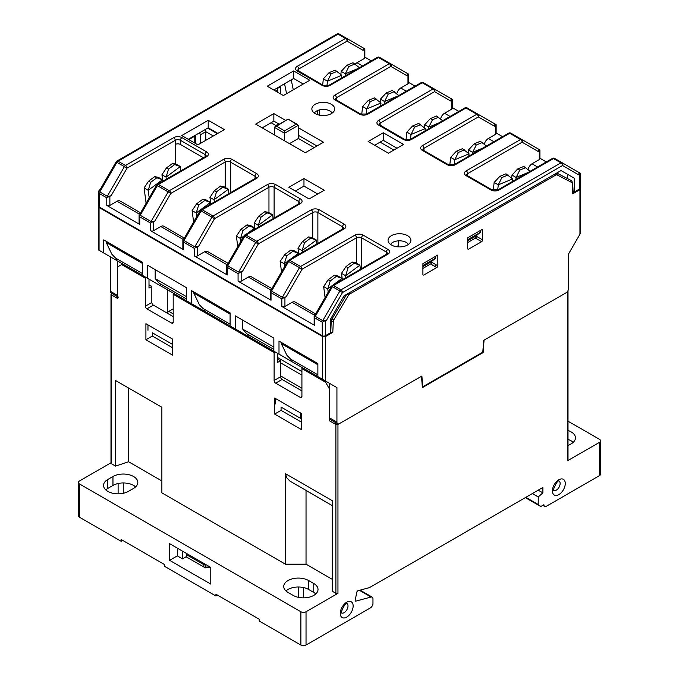 <?xml version="1.0" encoding="UTF-8"?>
<svg xmlns="http://www.w3.org/2000/svg" width="679" height="679" viewBox="0 0 679 679"><rect width="100%" height="100%" fill="white"/><g stroke="black" fill="none" stroke-linecap="round" stroke-linejoin="round"><path stroke-width="1.02" d="M525.869 167.594L519.749 170.132L517.687 168.944L523.806 166.406L530.129 171.303M512.56 178.942L505.965 173.816L499.846 176.353L501.9 177.542L498.284 184.866L512.56 178.942L512.255 181.624M508.019 175.004L501.9 177.542M519.749 170.132L516.125 177.465L527.965 172.551M515.896 179.519L516.125 177.465L512.008 175.089L517.687 168.944M497.699 190.001L498.284 184.866L494.159 182.49L499.846 176.353M494.159 182.49L493.268 190.341M512.008 175.089L511.66 178.161M149.202 197.903L148.209 190.307L144.092 187.93L148.625 181.132L154.744 176.608L156.807 177.796L150.687 182.32L148.209 190.307L162.485 179.748L156.807 177.796M148.625 181.132L150.687 182.32M166.33 179.205L166.058 177.109L161.942 174.732L166.474 167.934L168.536 169.122L166.058 177.109L180.334 166.55L174.647 164.598L168.536 169.122M166.474 167.934L172.593 163.41L174.647 164.598M154.744 176.608L158.368 177.372L162.485 179.748L162.688 181.301M161.942 174.732L162.79 181.251M144.092 187.93L146.104 203.276M172.593 163.41L176.217 164.174L180.334 166.55L180.886 170.802M314.199 147.589L298.412 138.474L298.217 125.386L284.586 133.254L284.586 130.886L276.54 126.243L275.088 126.591L274.486 127.423L284.586 133.254L284.586 140.808M298.412 138.474L289.475 143.634M276.463 125.802L271.116 122.712M276.54 126.243L288.117 119.071L298.217 125.386M274.367 134.917L274.486 127.423M394.321 91.648L388.201 94.186L386.139 92.998L392.258 90.46L398.785 95.527M381.012 102.996L374.418 97.861L368.298 100.407L370.352 101.595L366.736 108.92L381.012 102.996L380.673 105.992M376.472 99.058L370.352 101.595M388.201 94.186L384.577 101.51L398.242 95.841M384.306 103.887L384.577 101.51L380.461 99.134L386.139 92.998M366.117 114.327L366.736 108.92L362.611 106.544L368.298 100.407M362.611 106.544L361.712 114.471M380.461 99.134L380.113 102.215M482.362 142.48L476.242 145.017L474.18 143.829L480.299 141.291L486.419 146.002M469.053 153.827L462.458 148.693L456.339 151.239L458.401 152.427L454.777 159.752L469.053 153.827L468.782 156.187M464.512 149.881L458.401 152.427M476.242 145.017L472.618 152.342L482.625 148.192M472.423 154.082L472.618 152.342L468.502 149.966L474.18 143.829M454.226 164.59L454.777 159.752L450.652 157.375L456.339 151.239M450.652 157.375L449.778 165.124M468.502 149.966L468.154 153.047M355.058 63.928L348.938 66.466L346.884 65.277L353.004 62.74L359.429 67.722M341.749 75.276L335.154 70.149L329.035 72.687L331.097 73.875L327.473 81.2L341.749 75.276L341.427 78.11M337.217 71.337L331.097 73.875M348.938 66.466L345.322 73.799L358.071 68.503M345.068 76.014L345.322 73.799L341.197 71.414L346.884 65.277M326.947 85.851L327.473 81.2L323.357 78.823L329.035 72.687M323.357 78.823L322.661 84.96M341.197 71.414L340.85 74.495M475.614 237.973L475.614 236.173M467.704 239.662L480.511 232.269L475.359 236.385L467.704 240.807M435.714 256.272L435.714 258.13L430.571 262.247L422.907 266.669M295.934 190.731L295.934 191.359M217.314 133.67L207.698 128.119M393.845 150.059L380.113 142.123M396.451 246.689L398.327 245.611L398.293 246.884M398.327 240.858L398.327 245.611M200.551 143.345L200.551 134.697L205.762 131.684L205.762 140.341M277.652 123.323L277.652 125.114M480.511 232.269L480.511 230.41M435.714 258.13L422.907 265.523M205.762 131.684L213.325 135.978M276.073 125.573L276.234 125.479A2.181 1.265 120 0 0 277.652 123.595M275.886 91.198L277.779 90.112L277.779 92.293M199.49 132.855L200.551 134.697M205.703 129.273L205.703 131.573M277.779 90.112L276.718 88.27M567.839 290.918A1.46 0.84 180 0 1 568.009 291.316L568.009 460.158A1.46 0.84 180 0 1 567.585 460.752L599.506 442.318L599.506 475.614L546.476 506.228A3.641 2.105 -60 0 1 544.651 506.415A3.641 2.105 -60 0 1 543.904 504.743L540.815 506.526L538.235 504.472L538.235 496.96L532.361 493.574M568.009 291.316A1.46 0.84 180 0 1 567.585 291.911L484.051 340.137L483.151 352.545L422.397 387.624L421.489 376.251L337.955 424.485A1.46 0.84 180 0 1 335.893 424.485L329.714 420.921L329.714 389.406L325.597 382.277L301.917 368.604L301.917 396.544L300.373 397.436A2.181 1.265 -120 0 0 301.459 397.546A2.181 1.265 -120 0 0 301.917 396.544M335.893 424.485L335.893 593.327A1.46 0.84 180 0 0 337.955 593.327L306.034 611.754A3.641 2.105 180 0 1 300.882 611.754L300.882 645.05A3.641 2.105 0 0 0 306.034 645.05L370.394 607.892A3.641 2.105 -60 0 0 372.966 603.436L372.966 598.81A3.641 2.105 -60 0 0 372.211 597.138A3.641 2.105 -60 0 0 371.057 597.036L355.94 601.085A1.46 0.84 -60 0 1 355.21 600.049L356.815 592.241A1.46 0.84 120 0 1 358.071 590.671L369.478 587.615L542.869 487.505L542.869 492.852L538.235 496.96M173.196 316.584L153.378 305.134A2.181 1.265 60 0 1 151.833 302.461L145.399 306.178L145.399 278.237L121.711 264.564L117.594 266.94L117.594 298.446L111.415 294.881A1.46 0.84 180 0 1 110.991 294.287A1.46 0.84 180 0 1 111.415 293.693L111.891 293.413M110.991 462.781L79.494 480.961A3.641 2.105 0 0 0 78.425 482.455A3.641 2.105 0 0 0 79.494 483.94L300.882 611.754M306.034 490.476L332.141 505.549L306.034 490.476L306.034 564.198L332.141 579.272M332.141 505.549L289.933 481.071L286.597 477.592L285.443 473.662L285.443 564.198L306.034 564.198M285.443 564.198L161.874 492.852L161.874 407.247L128.594 388.032L128.594 461.754L115.532 466.1L115.532 380.495L161.874 407.247M161.874 480.961L128.594 461.754M115.532 380.495L128.594 388.032M110.991 294.287L110.991 463.129A1.46 0.84 0 0 0 111.415 463.723L115.532 466.1M335.893 593.327L332.566 591.409A1.46 0.84 180 0 1 332.141 590.815L332.141 503.08M112.96 476.505A14.565 8.411 180 0 1 128.832 474.68A14.565 8.411 180 0 1 137.82 482.455A14.565 8.411 180 0 1 133.551 488.396L128.407 491.367A14.565 8.411 180 0 1 112.536 493.192A14.565 8.411 180 0 1 103.547 485.426A14.565 8.411 180 0 1 107.808 479.476L112.96 476.505L112.96 485.426A14.565 8.411 180 0 1 135.605 486.911M313.757 583.516A14.565 8.411 180 0 1 318.018 589.465A14.565 8.411 180 0 1 309.03 597.231A14.565 8.411 180 0 1 293.158 595.407L288.015 592.436A14.565 8.411 180 0 1 283.746 586.486A14.565 8.411 180 0 1 292.734 578.72A14.565 8.411 180 0 1 308.606 580.545L313.757 583.516L313.757 592.436A14.565 8.411 180 0 1 315.803 593.921M300.373 397.436L275.657 383.168L282.091 379.451A2.181 1.265 60 0 1 280.546 376.777L280.546 360.719L277.719 359.089M280.546 376.777L274.112 380.486A2.181 1.265 -120 0 0 275.657 383.168M274.112 380.486L274.112 352.545L173.196 294.287L173.196 322.228L171.651 323.119A2.181 1.265 -120 0 0 172.746 323.229A2.181 1.265 -120 0 0 173.196 322.228M171.651 323.119L146.944 308.852L153.378 305.134M145.399 306.178A2.181 1.265 -120 0 0 146.944 308.852M145.909 339.763L172.687 355.227L172.687 339.169L145.909 323.713L145.909 339.763L152.351 336.054L152.351 332.778L172.687 344.525L152.351 332.778M301.4 429.535L274.63 414.08L274.63 398.03L301.4 413.486L301.4 429.535M217.475 595.11L215.93 596.001L164.445 566.278L164.445 564.495L121.193 539.525L121.193 541.307L122.738 540.416M121.193 541.307L79.494 517.228A3.641 2.105 180 0 1 78.425 515.743L78.425 482.455M568.009 421.167L599.506 439.347A3.641 2.105 180 0 1 600.576 440.832A3.641 2.105 180 0 1 599.506 442.318M568.009 430.528A14.565 8.411 180 0 1 575.452 437.862A14.565 8.411 180 0 1 571.192 443.811L568.009 445.645M599.506 475.614A3.641 2.105 0 0 0 600.576 474.129L600.576 440.832M215.93 596.001L215.93 594.218L259.183 619.189L259.183 620.971L300.882 645.05M121.711 264.564L122.738 263.97L121.711 264.564M301.4 422.109L281.064 410.362L274.63 414.08M281.064 410.362L281.064 407.094L301.4 418.833L281.064 407.094M538.235 490.179L542.869 492.852M525.368 497.614L540.815 506.526M285.961 590.951A14.565 8.411 180 0 1 308.606 589.465L313.757 592.436M169.597 560.336L169.597 543.684L210.787 567.466L210.787 584.11L169.597 560.336L177.321 555.872L177.321 548.148M277.719 353.436L277.719 362.357L280.546 360.719M148.998 279.128L148.998 288.04L151.833 286.411L148.998 284.773M275.139 351.951L274.112 352.545M301.917 368.604L302.944 368.001M305.516 369.495L305.516 370.683M151.833 302.461L151.833 286.411M146.426 277.643L145.399 278.237M173.196 294.287L174.231 293.693M176.803 295.178L176.803 296.367M538.235 504.472L525.86 497.325M182.464 551.119L182.464 558.842L186.436 556.559M182.464 558.842L177.321 555.872M172.687 347.792L152.351 336.054M105.763 489.882A14.565 8.411 180 0 1 107.808 488.396L112.96 485.426M568.009 439.449A14.565 8.411 180 0 1 573.237 442.326M301.917 390.892L282.091 379.451M326.624 381.683L325.597 382.277M285.443 473.662L332.566 500.873L332.141 503.19M336.954 34.026L116.924 161.059A2.181 1.265 60 0 1 118.019 161.169L338.04 34.137A2.181 1.265 -120 0 0 337.005 34.001M256.603 178.356A2.181 1.265 60 0 0 255.516 178.246L201.111 209.658A2.181 1.265 60 0 1 202.198 209.769L256.603 178.356A5.822 3.361 0 0 0 256.603 173.603L231.895 159.327A5.822 3.361 0 0 0 223.654 159.327L169.249 190.74A2.181 1.265 120 0 0 168.154 191.894L151.044 221.541L140.23 215.294L157.341 185.656A2.181 1.265 -60 0 1 158.436 184.501L206.662 156.654A5.822 3.361 0 0 0 206.662 151.901L181.955 137.633A5.822 3.361 0 0 0 173.714 137.633L125.488 165.472A2.181 1.265 120 0 0 124.393 166.627L107.282 196.273L99.813 191.962L116.924 162.315L116.126 161.857L99.652 190.4M116.924 162.315A2.181 1.265 -60 0 1 118.019 161.169L125.488 165.472A2.181 1.265 60 0 1 127.032 168.154L116.924 162.315M262.179 127.873L273.858 121.134L279.196 124.223M298.251 127.677L323.467 142.242L305.261 152.75L255.652 124.104L273.858 113.597L273.858 121.134M408.402 244.448A9.464 5.466 0 0 0 392.785 242.411A9.464 5.466 0 0 0 390.561 244.448M175.258 163.97L175.258 144.466A3.641 2.105 180 0 1 180.41 144.466L203.454 157.774M332.201 113.062A9.464 5.466 0 0 0 319.436 109.896A9.464 5.466 0 0 0 316.592 111.025A9.464 5.466 0 0 0 314.36 113.062M98.676 191.419L98.676 206.153A2.181 1.265 0 0 0 99.312 207.044L322.253 335.749A2.181 1.265 0 0 0 325.343 335.749L330.486 332.778L330.486 319.24L343.998 295.849L561.032 170.548L574.536 178.339L574.536 191.877L579.688 188.906A2.181 1.265 0 0 0 580.324 188.015L580.324 173.289L579.688 173.595M217.823 133.373L208.207 127.822L188.295 139.322M298.361 135.282L316.94 146.01M317.713 194.016L303.971 186.08L295.39 191.045M397.003 148.234L383.262 140.307L374.672 145.264M293.676 70.939L309.819 80.258L283.381 95.527L267.237 86.208L293.676 70.939L293.676 78.475L303.292 84.026L293.676 78.475L273.764 89.976M579.187 172.619L562.076 162.739A2.181 1.782 120 0 1 562.526 165.523L578.593 174.8L579.187 172.619L562.076 162.739A2.181 1.265 120 0 0 560.981 162.85L553.512 158.538A2.181 1.265 -120 0 0 552.477 158.402M578.593 174.8A2.181 1.265 -60 0 1 579.688 173.646L579.688 188.906M580.324 173.272L579.688 173.646M194.304 248.353L194.304 255.941A2.181 1.265 0 0 0 197.394 255.941L197.394 246.621L194.304 248.353L183.5 242.114L182.855 239.908L183.5 238.592A2.181 1.265 120 0 1 184.187 238.388M197.394 246.621A2.181 1.265 -60 0 1 198.489 246.511L214.556 218.68L211.924 217.161L194.805 246.808L198.489 246.511M194.805 246.808L183.992 240.561L201.111 210.923A2.181 1.265 -60 0 1 202.198 209.769L213.011 216.007A2.181 1.265 60 0 1 214.556 218.68L268.96 187.277A2.181 1.265 -120 0 0 267.416 184.595L213.011 216.007A2.181 1.265 120 0 0 211.924 217.161L200.305 210.456L183.831 239M184.586 238.49L183.992 240.561M325.343 335.749L325.343 320.488L322.253 322.219L314.784 317.916L314.148 315.701L314.784 314.394A2.181 1.265 120 0 1 315.472 314.182M314.148 316.151L314.148 324.604A2.181 1.265 0 0 0 314.784 325.496L314.784 317.916M284.925 306.475L284.925 297.156L281.836 298.887L281.836 306.475A2.181 1.265 0 0 0 284.925 306.475L292.131 302.308L314.258 315.081M315.633 313.91L295.042 302.019A5.822 3.361 120 0 0 292.131 302.308M284.925 297.156A2.181 1.265 -60 0 1 286.02 297.046L302.087 269.215L299.447 267.696L282.328 297.343L271.524 291.096L288.634 261.449A2.181 1.265 -60 0 1 289.729 260.303L344.134 228.891A5.822 3.361 0 0 0 344.134 224.129L319.419 209.862A5.822 3.361 0 0 0 311.186 209.862L256.772 241.274A2.181 1.265 60 0 1 258.317 243.948L255.686 242.428L238.567 272.075L242.25 271.778L258.317 243.948L312.73 212.535L312.73 237.939M387.896 254.158A2.181 1.265 60 0 0 386.809 254.048L332.396 285.46A2.181 1.265 60 0 1 333.491 285.57L387.896 254.158A5.822 3.361 0 0 0 387.896 249.397L363.18 235.129A5.822 3.361 0 0 0 354.947 235.129L300.542 266.541A2.181 1.265 120 0 0 299.447 267.696L287.837 260.991L271.354 289.534M344.134 228.891A2.181 1.265 60 0 0 343.039 228.781L288.634 260.193A2.181 1.265 60 0 1 289.729 260.303L300.542 266.541A2.181 1.265 60 0 1 302.087 269.215L356.492 237.803L356.492 263.206M241.164 281.208L241.164 271.889L238.074 273.62L238.074 281.208A2.181 1.265 0 0 0 241.164 281.208L248.37 277.04L270.497 289.814M271.872 288.643L251.281 276.752A5.822 3.361 120 0 0 248.37 277.04M241.164 271.889A2.181 1.265 -60 0 1 242.25 271.778M206.662 156.654A2.181 1.265 60 0 0 205.576 156.543L157.341 184.391A2.181 1.265 60 0 1 158.436 184.501L169.249 190.74A2.181 1.265 60 0 1 170.794 193.413L156.543 185.189L140.069 213.732M451.246 98.752L434.127 88.873A2.181 1.782 120 0 1 434.577 91.657L450.652 100.933L451.246 98.752L434.127 88.873A2.181 1.265 120 0 0 433.032 88.983L422.228 82.736A2.181 1.265 -60 0 1 423.314 82.626A2.181 2.181 0 0 0 421.277 82.549M434.127 88.873L423.314 82.626L434.127 88.873M403.343 139.416A2.181 1.265 120 0 1 404.438 139.305L379.103 124.495A3.641 2.105 180 0 1 380.172 123.069L434.577 91.657A2.181 1.265 -120 0 0 433.032 88.983L378.627 120.387A5.822 3.361 0 0 0 378.627 125.148L403.343 139.416A5.822 3.361 0 0 0 411.584 139.416L465.989 108.003A2.181 1.265 -60 0 1 467.076 107.893A2.181 2.181 0 0 0 465.039 107.817M451.739 99.728L451.739 109.098A2.181 1.265 0 0 0 452.384 108.207L452.384 99.754M495.5 124.995L495.5 134.366A2.181 1.265 0 0 0 496.145 133.466L496.145 125.021M495.008 124.019L477.889 114.14A2.181 1.782 120 0 1 478.347 116.924L494.414 126.201L495.008 124.019L477.889 114.14A2.181 1.265 120 0 0 476.802 114.25L422.397 145.654A5.822 3.361 0 0 0 422.397 150.415L447.105 164.683A5.822 3.361 0 0 0 455.346 164.683L509.751 133.271A2.181 1.265 -120 0 0 508.715 133.135M494.414 126.201A2.181 1.265 -60 0 1 495.5 125.046M466.634 175.046A3.641 2.105 180 0 1 467.704 173.603L522.109 142.191L538.175 151.468L538.77 149.287L521.659 139.407A2.181 1.782 120 0 1 522.109 142.191A2.181 1.265 -120 0 0 520.564 139.509L466.159 170.921A5.822 3.361 0 0 0 466.159 175.683L490.875 189.95A5.822 3.361 0 0 0 499.107 189.95L553.512 158.538A2.181 1.265 -60 0 1 554.607 158.428A2.181 2.181 0 0 0 552.57 158.351M281.836 306.475L314.784 325.496M281.836 298.887L271.023 292.649L270.386 290.739L271.023 289.127A2.181 1.265 120 0 1 271.71 288.914M238.074 281.208L271.023 300.228L271.023 292.649M238.074 273.62L227.261 267.382L226.625 265.175L227.261 263.859A2.181 1.265 120 0 1 227.949 263.656M194.304 255.941L227.261 274.961L227.261 267.382M150.543 230.673A2.181 1.265 0 0 0 153.632 230.673L153.632 221.354L150.543 223.085L150.543 230.673L183.5 249.694L183.5 242.114M150.543 223.085L139.73 216.847L139.093 214.64L139.73 213.325A2.181 1.265 120 0 1 140.417 213.121M106.781 205.406A2.181 1.265 0 0 0 109.871 205.406L109.871 196.087L106.781 197.818L106.781 205.406L139.73 224.426L139.73 216.847M106.781 197.818L99.312 193.515L98.676 191.308L99.312 189.993A2.181 1.265 120 0 1 100.008 189.78M407.476 73.485L390.366 63.605A2.181 1.782 120 0 1 390.815 66.389L406.882 75.666L407.476 73.485L390.366 63.605A2.181 1.265 120 0 0 389.271 63.716L378.458 57.469A2.181 1.265 -60 0 1 379.553 57.359A2.181 2.181 0 0 0 377.516 57.282M390.366 63.605L379.553 57.359L390.366 63.605M335.341 99.244A3.641 2.105 180 0 1 336.411 97.801L390.815 66.389A2.181 1.265 -120 0 0 389.271 63.716L334.866 95.128A5.822 3.361 0 0 0 334.866 99.881L359.581 114.148A5.822 3.361 0 0 0 367.814 114.148L422.228 82.736A2.181 1.265 -120 0 0 421.192 82.6M407.977 74.461L407.977 83.831A2.181 1.265 0 0 0 408.614 82.94L408.614 74.486M538.77 149.287L521.659 139.407A2.181 1.265 120 0 0 520.564 139.509L509.751 133.271A2.181 1.265 -60 0 1 510.846 133.16A2.181 2.181 0 0 0 508.809 133.084M422.873 149.779A3.641 2.105 180 0 1 423.942 148.336L478.347 116.924A2.181 1.265 -120 0 0 476.802 114.25L465.989 108.003A2.181 1.265 -120 0 0 464.954 107.868M521.659 139.407L510.846 133.16L521.659 139.407M562.076 162.739L554.607 158.428M325.343 320.488A2.181 1.265 -60 0 1 326.438 320.378L342.505 292.556L339.865 291.028L322.746 320.675L326.438 320.378M340.96 289.874A2.181 1.265 60 0 1 342.505 292.556L562.526 165.523A2.181 1.265 -120 0 0 560.981 162.85L340.96 289.874A2.181 1.265 120 0 0 339.865 291.028L332.396 286.716A2.181 1.265 -60 0 1 333.491 285.57L340.96 289.874M363.121 50.399L363.715 48.217L346.604 38.338A2.181 1.782 120 0 1 347.054 41.122L363.121 50.399A2.181 1.265 -60 0 1 364.216 49.244L364.216 58.564L357.001 62.723A5.822 3.361 120 0 0 355.295 64.132M109.871 196.087A2.181 1.265 -60 0 1 110.966 195.985L127.032 168.154L175.258 140.307L175.258 144.466M109.871 205.406L117.077 201.247L139.203 214.021M140.578 212.841L119.988 200.959A5.822 3.361 120 0 0 117.077 201.247M270.386 290.884L270.386 299.337A2.181 1.265 0 0 0 271.023 300.228M226.616 265.285L226.616 274.07A2.181 1.265 0 0 0 227.261 274.961M228.348 263.758L227.754 265.829L244.873 236.182L244.075 235.723L227.592 264.267M300.373 203.624A2.181 1.265 60 0 0 299.278 203.513L244.873 234.926A2.181 1.265 60 0 1 245.968 235.036L300.373 203.624A5.822 3.361 0 0 0 300.373 198.862L275.657 184.595A5.822 3.361 0 0 0 267.416 184.595M197.394 255.941L204.608 251.782L226.727 264.547M228.11 263.376L207.519 251.493A5.822 3.361 120 0 0 204.608 251.782M182.855 240.018L182.855 248.803A2.181 1.265 0 0 0 183.5 249.694M298.828 71.202L298.828 68.969L347.054 41.122A2.181 1.265 -120 0 0 345.509 38.448L297.283 66.287A5.822 3.361 0 0 0 297.283 71.049L321.999 85.316A5.822 3.361 0 0 0 330.232 85.316L378.458 57.469A2.181 1.265 -120 0 0 377.422 57.333M364.216 58.564A2.181 1.265 0 0 0 364.852 57.673L364.852 49.219M346.604 38.338L339.135 34.026L346.604 38.338A2.181 1.265 120 0 0 345.509 38.448L338.04 34.137A2.181 1.265 -60 0 1 339.135 34.026A2.181 2.181 0 0 0 337.098 33.95M561.032 170.548L574.536 178.339M573.059 191.028L574.536 191.877M567.585 174.333L567.585 178.636M281.318 342.437L281.318 343.633L286.894 355.27L290.587 359.089L317.874 374.842M317.874 364.733L281.318 343.633M106.264 241.376L106.264 242.564L111.84 254.209L115.532 258.02L142.565 273.629M142.565 263.52L106.264 242.564M303.971 178.543L324.239 190.247L309.123 198.972L288.855 187.277L303.971 178.543L303.971 186.08M208.207 120.285L224.359 129.604L197.912 144.873L181.768 135.554L208.207 120.285L208.207 127.822M388.413 153.199L368.145 141.495L383.262 132.77L403.53 144.466L388.413 153.199M383.262 132.77L383.262 140.307M273.858 113.597L285.723 120.446M391.41 235.672A11.416 6.595 180 0 1 404.837 234.51A11.416 6.595 180 0 1 410.693 241.58A11.416 6.595 180 0 1 399.481 246.927A11.416 6.595 180 0 1 388.269 241.58A11.416 6.595 180 0 1 391.41 235.672M315.209 104.286A11.416 6.595 180 0 1 328.636 103.123A11.416 6.595 180 0 1 334.492 110.193A11.416 6.595 180 0 1 323.28 115.54A11.416 6.595 180 0 1 312.068 110.193A11.416 6.595 180 0 1 315.209 104.286M538.175 151.468A2.181 1.265 -60 0 1 539.27 150.314L539.27 159.624A2.181 1.265 0 0 0 539.907 158.733L539.907 150.288M371.294 60.864L364.852 57.146M415.056 86.131L408.614 82.414M458.826 111.398L452.384 107.681M502.587 136.666L496.145 132.948M546.349 161.933L539.907 158.215M406.882 75.666A2.181 1.265 -60 0 1 407.977 74.512M477.889 114.14L467.076 107.893L477.889 114.14M450.652 100.933A2.181 1.265 -60 0 1 451.739 99.779M139.093 214.751L139.093 223.535A2.181 1.265 0 0 0 139.73 224.426M140.825 213.223L140.23 215.294M107.282 196.273L110.966 195.985M100.407 189.891L99.813 191.962M282.328 297.343L286.02 297.046M272.118 289.025L271.524 291.096M256.772 241.274A2.181 1.265 120 0 0 255.686 242.428L244.873 236.182A2.181 1.265 -60 0 1 245.968 235.036L256.772 241.274M238.567 272.075L227.754 265.829M151.044 221.541L154.727 221.244L170.794 193.413L225.199 162.009A2.181 1.265 -120 0 0 223.654 159.327M153.632 230.673L160.838 226.514L182.965 239.288M184.34 238.108L163.758 226.226A5.822 3.361 120 0 0 160.838 226.514M153.632 221.354A2.181 1.265 -60 0 1 154.727 221.244M539.27 159.624L532.056 163.792A5.822 3.361 120 0 0 528.101 169.538M495.5 134.366L488.294 138.524A5.822 3.361 120 0 0 484.348 144.203M451.739 109.098L444.533 113.257A5.822 3.361 120 0 0 440.586 118.935M407.977 83.831L400.771 87.99A5.822 3.361 120 0 0 396.791 93.795M322.746 320.675L315.285 316.363L332.396 286.716L331.598 286.258L315.124 314.801M315.879 314.292L315.285 316.363M273.858 349.43L246.825 333.822L242.709 329.111L242.709 320.149M273.858 347.096L242.709 329.111M193.795 291.911L193.795 293.099L199.371 304.735L203.063 308.555L230.088 324.163M230.088 314.054L193.795 293.099M155.177 269.614L155.177 278.577L159.293 283.287L186.326 298.896M186.326 296.562L155.177 278.577M187.175 553.835A1.46 0.84 120 0 0 186.861 554.862A1.46 0.84 180 0 1 186.436 554.268L186.436 556.61A1.46 0.84 -0 0 0 186.861 557.204L203.819 566.99A1.46 0.84 -0 0 0 205.576 567.126L205.576 564.784A1.46 0.84 180 0 1 203.819 564.656A1.46 0.84 -60 0 1 204.124 563.621M186.436 554.268A1.46 0.84 180 0 1 186.632 553.852L186.632 554.692M205.414 564.368L205.856 564.622M209.573 566.77L205.576 567.126A1.46 0.789 84.9 0 1 204.973 567.848A1.46 0.789 84.9 0 1 204.574 567.695L205.338 567.627M187.854 557.773L187.625 557.909A1.46 1.205 60 0 1 186.827 557.179M240.858 241.283L240.502 238.541L236.385 236.165L240.918 229.358L247.037 224.834L249.1 226.022L242.98 230.546L240.502 238.541L243.897 236.029M240.918 229.358L242.98 230.546M258.563 227.015L258.343 225.343L254.226 222.967L258.758 216.16L260.821 217.348L258.343 225.343L272.618 214.785L266.94 212.824L260.821 217.348M258.758 216.16L264.878 211.636L266.94 212.824M247.037 224.834L250.661 225.606L254.778 227.983L249.1 226.022M254.226 222.967L255.024 229.061M236.385 236.165L237.76 246.664M264.878 211.636L268.502 212.408L272.618 214.785L273.128 218.613M247.232 233.559L254.778 227.983L254.931 229.12M196.706 216.694L196.223 212.977L192.106 210.6L196.638 203.793L202.758 199.27L204.82 200.458L198.701 204.99L196.223 212.977L210.498 202.418L204.82 200.458M196.638 203.793L198.701 204.99M214.36 202.011L214.072 199.779L209.947 197.402L214.488 190.595L216.542 191.784L214.072 199.779L228.348 189.22L222.661 187.26L216.542 191.784M214.488 190.595L220.599 186.071L222.661 187.26M202.758 199.27L206.382 200.042L210.498 202.418L210.719 204.107M209.947 197.402L210.821 204.048M192.106 210.6L193.608 222.067M220.599 186.071L224.223 186.844L228.348 189.22L228.916 193.6M328.195 292.157L327.77 288.923L323.654 286.546L328.186 279.748L334.306 275.224L336.368 276.412L330.249 280.936L327.77 288.923L331.853 285.91M328.186 279.748L330.249 280.936M345.874 277.677L345.619 275.725L341.495 273.348L346.035 266.55L348.089 267.738L345.619 275.725L359.895 265.166L354.209 263.214L348.089 267.738M346.035 266.55L352.146 262.018L354.209 263.214M334.306 275.224L337.93 275.988L342.046 278.365L336.368 276.412M341.495 273.348L342.335 279.723M323.654 286.546L325.088 297.529M352.146 262.018L355.771 262.79L359.895 265.166L360.43 269.274M332.668 285.299L342.046 278.365L342.233 279.782M284.628 266.55L284.263 263.808L280.147 261.432L284.679 254.625L290.799 250.101L292.861 251.289L286.742 255.813L284.263 263.808L287.658 261.296M284.679 254.625L286.742 255.813M302.333 252.282L302.113 250.61L297.988 248.234L302.528 241.427L304.582 242.615L302.113 250.61L316.389 240.052L310.702 238.091L304.582 242.615M302.528 241.427L308.648 236.903L310.702 238.091M290.799 250.101L294.423 250.874L298.539 253.25L292.861 251.289M297.988 248.234L298.785 254.328M280.147 261.432L281.522 271.931M308.648 236.903L312.264 237.667L316.389 240.052L316.889 243.88M290.994 258.826L298.539 253.25L298.692 254.387M438.6 117.212L432.481 119.75L430.418 118.562L436.538 116.024L442.657 120.735M425.292 128.56L418.697 123.425L412.577 125.971L414.631 127.16L411.016 134.484L425.292 128.56L425.02 130.92M420.751 124.613L414.631 127.16M432.481 119.75L428.856 127.075L438.863 122.924M428.661 128.815L428.856 127.075L424.74 124.698L430.418 118.562M410.464 139.322L411.016 134.484L406.891 132.108L412.577 125.971M406.891 132.108L406.008 139.866M424.74 124.698L424.383 127.779M116.567 258.614L116.567 260.397L99.058 250.288L110.388 256.832L110.388 291.316A3.641 2.105 120 0 0 111.135 292.98L117.594 296.706M103.692 252.97L103.692 239.891L142.565 262.332L142.565 275.411L160.583 285.817L142.565 275.411M147.716 278.382L147.716 265.302L186.326 287.599L186.326 300.678L204.345 311.084L186.326 300.678M191.478 303.649L191.478 290.57L230.088 312.866L230.088 325.945L248.115 336.351L230.088 325.945M235.24 328.916L235.24 315.837L273.858 338.134L273.858 351.213L291.877 361.61L273.858 351.213M279.001 354.183L279.001 341.104L317.874 363.545L317.874 376.624L336.928 387.624L325.597 381.08L325.597 336.495A2.181 1.265 180 0 1 322.508 336.495L99.058 207.485A2.181 1.265 180 0 1 98.421 206.594A2.181 1.265 180 0 1 98.676 206M322.508 336.495L322.508 379.298L317.874 376.624M322.508 379.298L325.597 381.08M99.058 250.288L98.421 249.923L99.058 250.288L99.058 207.485M116.567 260.397L110.388 256.832M580.316 188.151A2.181 1.265 180 0 1 580.579 188.762A2.181 1.265 180 0 1 579.942 189.653L572.736 193.812L573.161 193.192L572.677 182.761A1.46 0.883 177.3 0 1 572.244 183.423L572.736 193.812M572.677 182.761L571.497 180.665A3.641 2.105 120 0 0 571.446 180.631L556.755 173.018A1.46 1.188 117.4 0 1 557.001 174.851A2.181 1.265 120 0 0 555.94 174.97A1.46 0.84 -120 0 0 555.498 173.739M348.132 294.949L349.583 294.109A2.181 1.265 120 0 0 348.539 295.204L346.859 294.194M346.731 294.27L332.031 318.858A3.641 2.105 120 0 0 331.233 321.32L330.749 332.337L332.812 332.337L325.597 336.495M336.928 387.624L336.928 422.109L329.714 417.941A3.641 2.105 120 0 0 330.469 419.614L337.684 423.772A3.641 2.105 -60 0 1 336.928 422.109M579.942 189.653L579.942 234.238L568.612 253.861L568.612 288.337A3.641 2.105 -60 0 1 566.04 292.802L483.66 340.357L482.803 352.155L422.737 386.835L421.88 376.03L339.5 423.594A3.641 2.105 -60 0 1 337.684 423.772M482.633 229.188L482.633 239.891A1.46 0.84 -60 0 1 481.606 241.673L468.731 249.1A1.46 0.84 -60 0 1 467.704 248.506L467.704 237.803L482.633 229.188M437.836 255.049L437.836 265.752A1.46 0.84 -60 0 1 436.809 267.534L423.942 274.961A1.46 0.84 -60 0 1 422.907 274.367L422.907 263.664L437.836 255.049M579.942 234.238L580.579 232.091L580.579 188.762M342.708 298.081L345.373 296.545M435.264 264.258L435.264 266.643M555.957 174.961L557.136 174.554M467.704 242.564L475.427 238.1A1.46 0.84 120 0 0 476.454 236.317L476.454 235.511M422.907 268.426L430.63 263.961A1.46 0.84 120 0 0 431.657 262.179L431.657 261.373M291.877 359.828L291.877 361.61L329.714 383.465L329.714 417.941M248.115 334.56L248.115 336.351L286.725 358.639M204.345 309.293L204.345 311.084L242.963 333.372M160.583 284.034L160.583 285.817L199.202 308.105M436.809 267.534L430.63 263.961M481.606 241.673L475.427 238.1M431.657 262.179L437.836 265.752M349.159 292.87A1.46 0.84 60 0 1 349.6 294.1L555.94 174.97M188.779 139.042L188.915 139.679M280.291 93.744L280.291 86.802L276.973 88.711M194.763 136.182L188.889 139.568M293.277 89.815L291.24 79.884M286.58 93.677L284.543 83.746M280.291 86.802L280.249 86.233M147.971 324.901L147.971 330.257M275.657 398.624L275.657 403.971M300.373 418.239L300.373 412.891M118.35 297.139A3.641 2.105 -60 0 1 117.594 295.475L117.594 260.991L155.432 282.837M173.196 313.902L168.825 311.381L173.196 308.852M476.454 236.317L482.633 239.891M124.282 266.049L124.282 264.861M181.692 298.005L181.692 299.193M167.28 289.678L167.28 313.163M168.825 311.381A2.181 1.265 120 0 0 167.416 313.24M335.384 424.188L335.384 422.448M296.154 124.206L284.586 130.886M195.399 143.422L195.399 135.214M559.089 481.055A5.457 3.149 -60 0 1 558.987 487.301A5.457 3.149 -60 0 1 553.631 490.51M552.4 490.925A9.099 5.254 120 0 0 562.051 491.783A9.099 5.254 120 0 0 562.051 478.916A9.099 5.254 120 0 0 552.4 490.925M567.585 291.316L567.585 460.752M337.955 593.327L337.955 424.485M306.034 645.05L306.034 611.754M340.272 613.392A9.099 5.254 120 0 0 349.923 614.257A9.099 5.254 120 0 0 349.923 601.382A9.099 5.254 120 0 0 340.272 613.392M346.969 603.521A5.457 3.149 -60 0 1 346.867 609.767A5.457 3.149 -60 0 1 341.512 612.976M111.415 463.723L111.415 293.693M332.566 500.873L332.566 591.409M308.606 589.465L308.606 580.545M79.494 483.94L79.494 517.228M107.808 479.476L107.808 488.396M118.112 483.507L118.112 493.828M123.255 493.285L123.255 482.964M298.31 587.004L298.31 597.325M303.462 597.868L303.462 587.547M359.412 590.314L371.057 597.036M225.199 187.404L225.199 162.009A3.641 2.105 180 0 1 230.351 162.009L255.058 176.277A2.181 1.265 -60 0 1 256.603 173.603M255.058 178.509L255.058 176.277A3.641 2.105 180 0 1 256.127 177.72M230.351 192.777L230.351 162.009A2.181 1.265 -60 0 1 231.895 159.327M467.704 175.836L467.704 173.603A2.181 1.265 -120 0 0 466.159 170.921M490.875 189.95A2.181 1.265 120 0 1 491.961 189.84L467.245 175.572A2.181 1.265 120 0 0 466.159 175.683M491.961 189.84L498.013 189.84A2.181 1.265 60 0 1 499.107 189.95M99.312 207.044L99.312 193.515M322.253 322.219L322.253 335.749M423.942 150.568L423.942 148.336A2.181 1.265 -120 0 0 422.397 145.654M447.105 164.683A2.181 1.265 120 0 1 448.199 164.573L423.484 150.305A2.181 1.265 120 0 0 422.397 150.415M448.199 164.573L454.251 164.573A2.181 1.265 60 0 1 455.346 164.683M319.436 115.15L319.436 109.896M268.96 212.671L268.96 187.277A3.641 2.105 180 0 1 274.112 187.277L298.828 201.544A2.181 1.265 -60 0 1 300.373 198.862M298.828 203.776L298.828 201.544A3.641 2.105 180 0 1 299.889 202.987L299.889 203.029M274.112 218.044L274.112 187.277A2.181 1.265 -60 0 1 275.657 184.595M321.999 85.316A2.181 1.265 120 0 1 323.085 85.206L297.75 70.395A3.641 2.105 180 0 1 298.828 68.969A2.181 1.265 -120 0 0 297.283 66.287M298.37 70.939A2.181 1.265 120 0 0 297.283 71.049M323.085 85.206L329.137 85.206A2.181 1.265 60 0 1 330.232 85.316M336.411 100.034L336.411 97.801A2.181 1.265 -120 0 0 334.866 95.128M359.581 114.148A2.181 1.265 120 0 1 360.668 114.038L335.961 99.771A2.181 1.265 120 0 0 334.866 99.881M360.668 114.038L366.728 114.038A2.181 1.265 60 0 1 367.814 114.148M380.172 125.301L380.172 123.069A2.181 1.265 -120 0 0 378.627 120.387M379.722 125.038A2.181 1.265 120 0 0 378.627 125.148M404.438 139.305L410.489 139.305A2.181 1.265 60 0 1 411.584 139.416M173.714 137.633A2.181 1.265 -120 0 1 175.258 140.307A3.641 2.105 180 0 1 180.41 140.307L205.117 154.574A2.181 1.265 -60 0 1 206.662 151.901M205.117 156.807L205.117 154.574A3.641 2.105 180 0 1 206.187 156.026L205.576 156.543M180.41 144.466L180.41 140.307A2.181 1.265 -60 0 1 181.955 137.633M354.947 235.129A2.181 1.265 -120 0 1 356.492 237.803A3.641 2.105 180 0 1 361.635 237.803L386.351 252.07A2.181 1.265 -60 0 1 387.896 249.397M386.351 254.311L386.351 252.07A3.641 2.105 180 0 1 387.42 253.522L387.42 253.564M361.635 268.578L361.635 237.803A2.181 1.265 -60 0 1 363.18 235.129M311.186 209.862A2.181 1.265 -120 0 1 312.73 212.535A3.641 2.105 180 0 1 317.874 212.535L342.589 226.811A2.181 1.265 -60 0 1 344.134 224.129M342.589 229.044L342.589 226.811A3.641 2.105 180 0 1 343.659 228.254M317.874 243.311L317.874 212.535A2.181 1.265 -60 0 1 319.419 209.862M362.544 65.922L357.001 62.723M406.305 91.19L400.771 87.99M450.067 116.457L444.533 113.257M493.837 141.724L488.294 138.524M537.598 166.992L532.056 163.792M186.861 557.204L186.861 554.862L203.819 564.656L203.819 566.99M557.001 174.851L571.769 182.498A2.181 1.265 -60 0 1 572.244 183.423M332.812 332.337L333.296 321.388A2.181 1.265 -60 0 1 333.771 319.911L348.539 295.204M331.233 321.32A1.46 0.798 2.5 0 0 333.296 321.388M332.031 318.858L333.771 319.911M571.446 180.631A1.46 1.188 117.4 0 1 571.769 182.498M117.594 295.475L110.388 291.316M301.917 388.218L280.546 375.886M280.546 362.807L301.917 375.139M301.917 371.574L277.719 357.604M287.904 119.19L275.292 126.472M297.402 124.435L288.32 119.19M194.763 135.588L194.763 143.057M558.987 480.995L559.156 481.055C559.615 482.506 558.724 476.488 553.461 489.44L553.529 490.45M346.867 603.461L347.028 603.521C347.495 604.981 346.596 598.954 341.342 611.906L341.401 612.916M544.651 506.415L542.835 505.363M360.074 590.127L372.211 597.138M116.78 161.152A2.181 2.181 0 0 0 116.211 161.729M580.307 173.264L570.691 167.713M288.482 260.286A2.181 2.181 0 0 0 287.921 260.863M255.516 178.246L256.127 177.762M496.145 124.673L483.151 117.17M467.245 175.572L466.634 175.089M552.426 158.428L498.013 189.84M423.484 150.305L422.873 149.821M508.656 133.16L454.251 164.573M317.39 114.59L317.39 110.618M299.278 203.513L299.897 202.97M377.371 57.359L329.137 85.206M364.852 48.871L355.202 43.303M539.907 149.94L526.912 142.437M408.614 74.138L395.619 66.635M335.961 99.771L335.341 99.287M421.133 82.626L366.728 114.038M452.384 99.406L439.381 91.903M464.894 107.893L410.489 139.305M157.197 184.484A2.181 2.181 0 0 0 156.628 185.061M386.809 254.048L387.429 253.505M343.039 228.781L343.659 228.297M244.72 235.019A2.181 2.181 0 0 0 244.151 235.596M200.959 209.752A2.181 2.181 0 0 0 200.39 210.329M332.243 285.553A2.181 2.181 0 0 0 331.683 286.131M204.973 567.848L210.575 567.347M98.421 249.923L98.421 206.594"/></g></svg>
